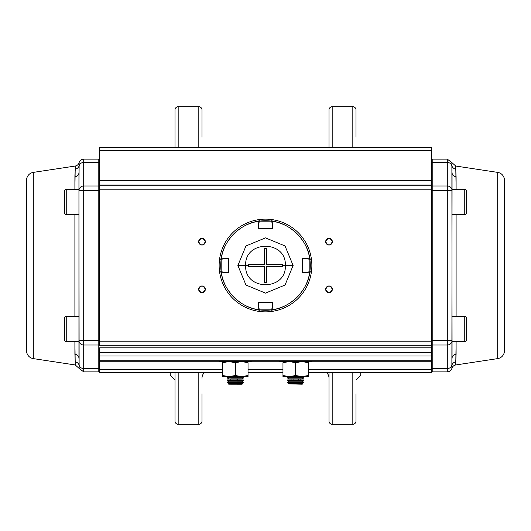 <?xml version="1.0" encoding="UTF-8"?>
<svg xmlns="http://www.w3.org/2000/svg" width="531" height="531" viewBox="0 0 531 531"><rect width="100%" height="100%" fill="white"/><g stroke="black" fill="none" stroke-linecap="round" stroke-linejoin="round"><path stroke-width="0.8" d="M356.002 393.829L356.002 421.096A3.173 3.173 0 0 1 352.823 424.269L332.187 424.269L332.187 372.669L332.187 424.269A3.173 3.173 0 0 1 329.008 421.096L329.008 378.225A7.938 7.938 0 0 0 326.738 372.669M329.008 147.213L329.008 109.904L329.008 147.213M174.998 372.669L174.998 421.096A3.173 3.173 0 0 0 178.177 424.269L178.177 372.669L178.177 424.269L198.813 424.269A3.173 3.173 0 0 0 201.992 421.096L201.992 393.829M201.992 137.171L201.992 109.904L201.992 137.171M356.002 137.171L356.002 109.904L356.002 137.171M170.239 372.669L170.239 375.052L174.998 379.818M360.761 372.669L360.761 375.052L356.002 379.818M198.813 424.269L198.813 372.669L198.813 424.269M174.998 137.171L174.998 109.904A3.173 3.173 0 0 1 178.177 106.731L178.177 147.213L178.177 106.731L198.813 106.731L198.813 147.213L198.813 106.731A3.173 3.173 0 0 1 201.992 109.904M352.823 424.269L352.823 372.669L352.823 424.269M329.008 137.171L329.008 109.904A3.173 3.173 0 0 1 332.187 106.731L332.187 147.213L332.187 106.731L352.823 106.731L352.823 147.213L352.823 106.731A3.173 3.173 0 0 1 356.002 109.904M201.992 378.225A7.938 7.938 0 0 1 204.262 372.669M329.008 372.669L329.008 421.096M174.998 421.096L174.998 393.829M174.998 109.904L174.998 147.213M99.582 361.246L219.456 361.246L99.582 361.246L99.582 369.39L99.582 352.411L99.582 356.002L431.418 356.002L431.418 352.411L99.582 352.411L99.582 347.798L99.582 352.411L431.418 352.411L431.418 347.798L99.582 347.798L431.418 347.798L431.418 345.794L99.582 345.794L99.582 341.181L99.582 345.794L431.418 345.794L431.418 341.181L99.582 341.181L99.582 185.206L431.418 185.206L99.582 185.014L99.582 189.819L431.418 189.819L431.418 185.014L99.582 185.014L99.582 180.394L99.582 185.014L431.418 185.014L431.418 180.394L99.582 180.394L431.418 180.394L431.418 150.392L99.582 150.392L99.582 180.394L99.582 147.213L431.418 147.213L99.582 147.213L99.582 150.392L431.418 150.392L431.418 147.213L431.418 341.181L99.582 341.181L99.582 189.819L431.418 189.819L431.418 360.761L431.418 356.002L99.582 356.002L99.582 360.761L431.418 360.761L431.418 372.669L431.418 369.39L308.365 369.39L431.418 369.39L431.418 361.246L311.544 361.246L431.418 361.246M325.908 288.087A3.332 3.332 0 0 0 325.676 289.315C327.899 293.616 330.123 293.616 332.34 289.315C330.123 285.014 327.899 285.014 325.676 289.315A3.332 3.332 0 0 1 329.008 285.983A3.332 3.332 0 0 1 332.34 289.315A3.332 3.332 0 0 0 331.397 286.992M326.651 239.328A3.332 3.332 0 0 0 325.676 241.685C327.899 245.986 330.123 245.986 332.34 241.685C330.123 237.384 327.899 237.384 325.676 241.685A3.332 3.332 0 0 1 329.008 238.353A3.332 3.332 0 0 1 332.34 241.685A3.332 3.332 0 0 0 332.114 240.47M198.893 240.457A3.332 3.332 0 0 0 198.66 241.685C200.877 245.986 203.101 245.986 205.324 241.685C203.101 237.384 200.877 237.384 198.66 241.685A3.332 3.332 0 0 1 201.992 238.353A3.332 3.332 0 0 1 205.324 241.685A3.332 3.332 0 0 0 205.099 240.47M199.636 286.959A3.332 3.332 0 0 0 198.66 289.315C200.877 293.616 203.101 293.616 205.324 289.315C203.101 285.014 200.877 285.014 198.66 289.315A3.332 3.332 0 0 1 201.992 285.983A3.332 3.332 0 0 1 205.324 289.315A3.332 3.332 0 0 0 204.382 286.992M99.582 369.39L99.582 372.669L222.635 372.669L99.582 372.669L99.582 369.39L222.635 369.39L99.582 369.39M282.963 369.39L248.037 369.39L282.963 369.39M251.209 361.246L279.791 361.246L251.209 361.246M248.037 372.669L282.963 372.669L248.037 372.669M308.365 372.669L431.418 372.669L308.365 372.669M99.582 360.761L431.418 360.761M331.364 286.959A3.332 3.332 0 0 0 330.289 286.236M330.236 286.216A3.332 3.332 0 0 0 329.061 285.983M329.008 285.983A3.332 3.332 0 0 0 326.684 286.926M326.651 286.959A3.332 3.332 0 0 0 325.928 288.034M332.107 290.543A3.332 3.332 0 0 0 332.34 289.315A3.332 3.332 0 0 1 329.008 292.647A3.332 3.332 0 0 1 325.676 289.315A3.332 3.332 0 0 0 325.901 290.53M325.908 290.543A3.332 3.332 0 0 0 326.618 291.638M326.651 291.672A3.332 3.332 0 0 0 327.727 292.395M327.78 292.415A3.332 3.332 0 0 0 328.954 292.647M329.008 292.647A3.332 3.332 0 0 0 330.222 292.422M330.236 292.415A3.332 3.332 0 0 0 331.331 291.705M331.364 291.672A3.332 3.332 0 0 0 332.087 290.596M332.107 240.457A3.332 3.332 0 0 0 331.397 239.362M331.364 239.328A3.332 3.332 0 0 0 330.289 238.605M330.236 238.585A3.332 3.332 0 0 0 329.061 238.353M329.008 238.353A3.332 3.332 0 0 0 326.684 239.295M332.107 242.913A3.332 3.332 0 0 0 332.34 241.685A3.332 3.332 0 0 1 329.008 245.017A3.332 3.332 0 0 1 325.676 241.685A3.332 3.332 0 0 0 326.618 244.008M326.651 244.041A3.332 3.332 0 0 0 327.727 244.764M327.78 244.784A3.332 3.332 0 0 0 328.954 245.017M329.008 245.017A3.332 3.332 0 0 0 330.222 244.791M330.236 244.784A3.332 3.332 0 0 0 331.331 244.074M331.364 244.041A3.332 3.332 0 0 0 332.087 242.966M205.092 240.457A3.332 3.332 0 0 0 204.382 239.362M204.349 239.328A3.332 3.332 0 0 0 203.273 238.605M203.22 238.585A3.332 3.332 0 0 0 202.045 238.353M201.992 238.353A3.332 3.332 0 0 0 200.778 238.578M200.764 238.585A3.332 3.332 0 0 0 199.669 239.295M199.636 239.328A3.332 3.332 0 0 0 198.913 240.404M205.092 242.913A3.332 3.332 0 0 0 205.324 241.685A3.332 3.332 0 0 1 201.992 245.017A3.332 3.332 0 0 1 198.66 241.685A3.332 3.332 0 0 0 199.603 244.008M199.636 244.041A3.332 3.332 0 0 0 200.711 244.764M200.764 244.784A3.332 3.332 0 0 0 201.939 245.017M201.992 245.017A3.332 3.332 0 0 0 204.316 244.074M204.349 244.041A3.332 3.332 0 0 0 205.072 242.966M204.349 286.959A3.332 3.332 0 0 0 203.273 286.236M203.22 286.216A3.332 3.332 0 0 0 202.045 285.983M201.992 285.983A3.332 3.332 0 0 0 200.778 286.209M200.764 286.216A3.332 3.332 0 0 0 199.669 286.926M204.349 291.672A3.332 3.332 0 0 0 205.324 289.315A3.332 3.332 0 0 1 201.992 292.647A3.332 3.332 0 0 1 198.66 289.315A3.332 3.332 0 0 0 198.886 290.53M198.893 290.543A3.332 3.332 0 0 0 199.603 291.638M199.636 291.672A3.332 3.332 0 0 0 200.711 292.395M200.764 292.415A3.332 3.332 0 0 0 201.939 292.647M201.992 292.647A3.332 3.332 0 0 0 204.316 291.705M504.45 350.759L504.45 180.241A7.938 7.938 0 0 0 497.7 172.389L455.757 166.037L456.102 189.288L456.102 176.856A4.766 4.248 0 0 1 452.054 172.655L452.054 190.609L452.054 172.655A4.766 4.248 180 0 0 456.102 176.856L455.757 169.124A4.766 4.613 0 0 1 451.881 165.798A4.766 4.613 180 0 0 447.294 162.426L447.294 185.996L432.207 185.996L432.207 162.426L447.294 162.426L447.294 185.996A4.766 4.613 0 0 1 452.054 190.609L447.294 190.609L447.294 340.391L432.207 340.391L432.207 190.609L447.294 190.609L447.294 340.391L452.054 340.391L451.881 162.605L455.757 166.037L497.7 172.389A7.938 7.938 0 0 1 504.45 180.241L504.45 350.759A7.938 7.938 0 0 1 497.7 358.611L497.7 172.389L497.7 358.611L455.757 364.963L497.7 358.611A7.938 7.938 0 0 0 504.45 350.759M455.863 359.275L455.757 364.963A4.766 4.766 0 0 0 451.881 368.395L451.881 365.202A4.766 4.613 180 0 1 447.294 368.574L447.294 371.879A4.766 4.766 0 0 0 451.881 368.395L451.881 365.202A4.766 4.613 180 0 1 455.757 361.877L456.102 354.144A4.766 4.248 0 0 0 452.054 358.345A4.766 4.248 180 0 1 456.102 354.144L456.102 341.712L455.757 364.963A4.766 4.766 0 0 0 451.881 368.395A4.766 4.766 0 0 1 447.294 371.879L447.294 368.574L432.207 368.574L432.207 345.004L447.294 345.004L447.294 368.574L432.207 368.574L432.207 371.879A0.796 0.796 0 0 1 431.418 371.083A0.796 0.796 0 0 0 432.207 371.879L432.207 345.004A0.796 0.77 180 0 1 431.418 344.234A0.796 0.77 0 0 0 432.207 345.004L447.294 345.004L447.294 368.574A4.766 4.613 0 0 0 451.881 365.202L452.054 340.391L452.054 358.345L452.054 341.712L464.758 341.712L464.758 316.303L452.054 316.303L464.758 316.303A1.586 1.586 0 0 1 466.344 317.896L466.344 335.38M456.102 214.697L456.102 316.303L456.102 214.697M455.91 172.429L455.863 171.725M452.054 342.98L452.054 341.712L452.054 342.98M466.344 195.62L466.344 213.104A1.586 1.586 0 0 1 464.758 214.697L452.054 214.697L464.758 214.697L464.758 189.288L452.054 189.288L452.054 188.02M455.797 360.416L455.757 361.877A4.766 4.613 0 0 0 451.881 365.202L452.054 190.609A4.766 4.613 180 0 0 447.294 185.996L432.207 185.996L432.207 162.426L447.294 162.426L447.294 159.121L432.207 159.121L447.294 159.121L447.294 162.426A4.766 4.613 0 0 1 451.881 165.798L451.881 162.605L447.294 159.121M452.054 340.391L447.294 340.391L447.294 345.004A4.766 4.613 0 0 0 452.054 340.391A4.766 4.613 180 0 1 447.294 345.004L447.294 340.391L432.207 340.391L432.207 190.609L431.418 190.609M432.207 159.121L432.207 162.426A0.796 0.77 180 0 0 431.418 163.196A0.796 0.77 0 0 1 432.207 162.426L432.207 159.121L431.418 159.917M455.757 166.037L455.757 169.124A4.766 4.613 180 0 1 451.881 165.798L452.027 170.843M431.418 340.391L432.207 340.391L432.207 345.004L432.207 340.391L431.418 340.391M452.02 360.37L451.961 362.056M451.947 362.308L451.908 363.556M455.89 172.144L455.797 170.643M431.418 367.804A0.796 0.77 0 0 0 432.207 368.574A0.796 0.77 180 0 1 431.418 367.804M431.418 186.766A0.796 0.77 0 0 1 432.207 185.996L432.207 190.609L447.294 190.609L447.294 185.996L447.294 190.609L452.054 190.609M26.55 180.241L26.55 350.759A7.938 7.938 0 0 0 33.3 358.611L75.243 364.963L74.898 341.712L74.898 354.144A4.766 4.248 180 0 1 78.946 358.345L78.946 340.391L78.946 358.345A4.766 4.248 0 0 0 74.898 354.144L75.243 361.877A4.766 4.613 180 0 1 79.119 365.202A4.766 4.613 0 0 0 83.706 368.574L83.706 345.004L98.793 345.004L98.793 368.574L83.706 368.574L83.706 345.004A4.766 4.613 180 0 1 78.946 340.391L83.706 340.391L83.706 190.609L98.793 190.609L98.793 340.391L83.706 340.391L83.706 190.609L78.946 190.609L79.119 368.395L75.243 364.963L33.3 358.611A7.938 7.938 0 0 1 26.55 350.759L26.55 180.241A7.938 7.938 0 0 1 33.3 172.389L33.3 358.611L33.3 172.389L75.243 166.037L33.3 172.389A7.938 7.938 0 0 0 26.55 180.241M75.136 171.725L75.243 166.037A4.766 4.766 0 0 0 79.119 162.605L79.119 165.798A4.766 4.613 0 0 1 83.706 162.426L83.706 159.121A4.766 4.766 0 0 0 79.119 162.605L78.946 190.609A4.766 4.613 0 0 1 83.706 185.996L83.706 162.426A4.766 4.613 180 0 0 79.119 165.798A4.766 4.613 0 0 1 75.243 169.124L74.898 176.856A4.766 4.248 180 0 0 78.946 172.655L78.946 190.609L78.946 172.655A4.766 4.248 0 0 1 74.898 176.856L74.898 189.288L75.243 166.037A4.766 4.766 0 0 0 79.119 162.605A4.766 4.766 0 0 1 83.706 159.121L83.706 162.426L98.793 162.426L98.793 185.996L83.706 185.996L83.706 162.426L98.793 162.426L98.793 159.121A0.796 0.796 0 0 1 99.582 159.917A0.796 0.796 0 0 0 98.793 159.121L98.793 185.996A0.796 0.77 0 0 1 99.582 186.766M74.898 316.303L74.898 214.697L74.898 316.303M75.09 358.578L75.243 364.963M78.946 341.712L66.242 341.712L66.242 316.303L78.946 316.303L66.242 316.303L66.242 341.712L78.946 341.712L78.946 342.98L78.946 340.391A4.766 4.613 0 0 0 83.706 345.004L98.793 345.004L98.793 368.574L83.706 368.574L83.706 371.879L98.793 371.879L83.706 371.879L83.706 368.574A4.766 4.613 180 0 1 79.119 365.202L79.119 368.395L83.706 371.879M75.203 170.584L75.243 169.124A4.766 4.613 180 0 0 79.119 165.798L78.946 189.288L66.242 189.288L66.242 214.697L78.946 214.697L66.242 214.697A1.586 1.586 0 0 1 64.656 213.104L64.656 195.62M78.946 190.609L83.706 190.609L83.706 185.996A4.766 4.613 180 0 0 78.946 190.609L78.946 340.391L83.706 340.391L83.706 345.004L83.706 340.391L99.582 340.391L98.793 340.391L98.793 345.004L98.793 185.996L83.706 185.996L83.706 190.609L99.582 190.609M98.793 371.879L98.793 368.574A0.796 0.77 0 0 0 99.582 367.804A0.796 0.77 180 0 1 98.793 368.574L98.793 371.879L99.582 371.083M74.957 174.487L74.911 175.661M78.98 170.63L79.039 168.944M79.053 168.692L79.092 167.444M78.973 360.157L79.119 365.202A4.766 4.613 0 0 0 75.243 361.877M75.11 358.856L75.203 360.357M99.582 163.196A0.796 0.77 180 0 0 98.793 162.426A0.796 0.77 0 0 1 99.582 163.19M99.582 344.234A0.796 0.77 180 0 1 98.793 345.004A0.796 0.77 0 0 0 99.582 344.234M251.209 361.558L219.456 361.558L251.209 361.558L251.209 360.761L251.209 361.558M219.456 360.761L219.456 361.558L219.456 360.761M311.544 361.558L279.791 361.558L311.544 361.558L311.544 360.761L311.544 361.558M279.791 360.761L279.791 361.558L279.791 360.761M222.662 375.517L225.761 376.333L222.635 375.503L222.635 376.638L248.037 376.638L248.037 362.693L241.685 361.558L235.333 362.693L228.98 361.558L222.635 362.693L222.635 375.503L228.98 376.638L235.333 375.503L235.333 362.693L235.333 375.503L241.685 376.638L248.037 375.503L248.037 376.638L248.037 362.693M239.972 377.68L239.972 376.764L243.271 376.638L228.98 376.638L222.635 375.503L222.635 362.686M244.897 361.863L248.03 362.686M225.775 361.863L228.98 361.558L235.333 362.693M222.635 362.693L222.635 361.558L222.635 362.693M222.635 376.638L222.635 375.503L222.635 376.638L248.037 376.638M248.037 375.503L241.685 376.638L235.333 375.503L228.98 376.638M282.996 375.517L289.315 376.638L295.667 375.503L295.667 362.693L289.315 361.558L282.963 362.693L282.963 376.638L308.365 376.638L308.365 375.503L305.206 376.34M303.606 376.638L302.02 376.638L308.365 375.503L308.365 362.693L302.02 361.558L295.667 362.693L302.02 361.558M282.963 376.638L282.963 375.503L282.963 376.638L287.729 376.638M305.225 361.863L308.358 362.686M289.315 361.558L295.667 362.693L295.667 375.503L289.315 376.638L282.963 375.503L282.97 362.686M286.103 361.863L289.309 361.558M308.365 362.693L308.365 375.503L302.02 376.638L295.667 375.503L302.02 376.638L308.365 376.638L308.365 375.503L308.365 376.638M289.315 376.638L302.02 376.638M64.656 340.125L64.656 317.896L64.656 340.125A1.586 1.586 0 0 0 66.242 341.712A1.586 1.586 0 0 1 64.656 340.125L64.656 335.38L64.656 340.125M66.242 316.303A1.586 1.586 0 0 0 64.656 317.896A1.586 1.586 0 0 1 66.242 316.303M64.656 208.364L64.656 213.104A1.586 1.586 0 0 0 66.242 214.697L66.242 189.288A1.586 1.586 0 0 0 64.656 190.875A1.586 1.586 0 0 1 66.242 189.288L78.946 189.288M64.656 190.875L64.656 213.104M452.054 189.288L464.758 189.288A1.586 1.586 0 0 1 466.344 190.875A1.586 1.586 0 0 0 464.758 189.288L464.758 214.697A1.586 1.586 0 0 0 466.344 213.104L466.344 208.364M466.344 213.104L466.344 190.875M466.344 322.636L466.344 317.896A1.586 1.586 0 0 0 464.758 316.303L464.758 341.712A1.586 1.586 0 0 0 466.344 340.125A1.586 1.586 0 0 1 464.758 341.712L452.054 341.712M466.344 340.125L466.344 317.896M272.045 310.396L271.786 309.832A44.777 44.777 0 0 1 259.214 309.832L259.314 311.445A46.363 46.363 0 0 0 271.686 311.445A46.363 46.363 0 0 1 259.314 311.445A46.363 46.363 0 0 0 271.686 311.445L272.609 302.411L271.786 309.832L259.214 309.832L258.391 302.411L272.921 302.451L272.961 302.099L272.111 309.785C290.238 307.98 307.98 290.245 309.785 272.111L302.099 272.961L302.099 258.039L309.785 258.889C307.98 240.762 290.245 223.02 272.111 221.215L272.961 228.901L258.039 228.901L258.889 221.215C240.762 223.02 223.02 240.755 221.215 258.889L228.901 258.039L228.901 272.961L221.215 272.111C223.02 290.238 240.755 307.98 258.889 309.785L258.039 302.099L272.961 302.099L271.985 310.927M271.932 219.588A46.363 46.363 0 0 1 311.412 259.068A46.363 46.363 0 0 0 271.932 219.588L272.111 221.215A44.777 44.777 0 0 1 309.785 258.889L311.412 259.068M219.588 259.068A46.363 46.363 0 0 1 259.068 219.588A46.363 46.363 0 0 0 219.588 259.068L221.215 258.889A44.777 44.777 0 0 1 258.889 221.215L259.068 219.588M310.927 271.985L311.412 271.932A46.363 46.363 0 0 1 271.932 311.412A46.363 46.363 0 0 0 311.412 271.932L307.164 272.403M259.015 310.927L259.068 311.412A46.363 46.363 0 0 1 219.588 271.932L220.073 271.985M220.604 272.045L219.588 271.932A46.363 46.363 0 0 0 259.068 311.412L258.896 309.865M223.836 272.403L219.588 271.932M311.412 271.932L309.785 272.111A44.777 44.777 0 0 1 272.111 309.785L271.932 311.412M259.068 311.412L258.889 309.785A44.777 44.777 0 0 1 221.215 272.111M237.875 265.5L245.654 265.5C244.399 239.926 286.574 239.873 285.346 265.5L293.125 265.5L285.021 245.953L265.48 237.875L245.966 245.966L237.875 265.5L245.979 285.047L265.52 293.125L285.034 285.034L293.125 265.5L285.346 265.5C286.601 291.074 244.426 291.127 245.654 265.5L237.875 265.5M266.688 264.312L282.3 264.312L282.339 265.5L285.346 265.5C286.561 239.866 244.419 239.926 245.654 265.5L248.661 265.5L248.7 264.312L264.312 264.312L264.312 248.7L266.688 248.7L266.688 264.312L266.688 248.7L264.312 248.7L264.312 264.312L248.7 264.312L248.661 265.5L245.654 265.5C244.439 291.134 286.581 291.074 285.346 265.5L282.339 265.5L282.3 266.688L266.688 266.688L266.688 282.3L264.312 282.3L264.312 266.688L248.7 266.688L248.661 265.5L248.7 266.688L264.312 266.688L264.312 282.3L266.688 282.3L266.688 266.688L282.3 266.688L282.339 265.5L282.3 264.312L266.688 264.312L282.3 264.312L266.688 264.312L266.688 248.7L266.688 264.312M248.7 266.688L264.312 266.688L248.7 266.688M264.312 264.312L248.7 264.312L264.312 264.312L264.312 248.7L264.312 264.312M266.688 266.688L282.3 266.688L266.688 266.688L266.688 282.3L266.688 266.688M264.312 266.688L264.312 282.3L264.312 266.688M265.5 219.137A46.363 46.363 0 0 1 271.686 219.555A46.363 46.363 0 0 0 259.314 219.555A46.363 46.363 0 0 1 265.5 219.137M259.314 219.555L259.214 221.168L271.786 221.168L272.609 228.589L258.391 228.589L259.214 221.168A44.777 44.777 0 0 1 271.786 221.168L271.686 219.555M272.609 228.901L258.391 228.901M219.137 265.5A46.363 46.363 0 0 1 219.555 259.314A46.363 46.363 0 0 0 219.555 271.686A46.363 46.363 0 0 1 219.137 265.5M219.555 271.686L221.168 271.786L221.168 259.214L228.589 258.391L228.589 272.609L221.168 271.786A44.777 44.777 0 0 1 221.168 259.214L220.358 259.307M228.901 258.391L228.901 272.609M221.135 258.896L228.549 258.079M311.863 265.5A46.363 46.363 0 0 1 311.445 271.686A46.363 46.363 0 0 0 311.445 259.314A46.363 46.363 0 0 1 311.863 265.5M311.445 259.314L309.832 259.214L309.832 271.786L302.411 272.609L302.411 258.391L309.832 259.214A44.777 44.777 0 0 1 309.832 271.786L311.445 271.686M302.099 272.609L302.099 258.391M302.451 258.079L309.785 258.889M259.314 311.445A46.363 46.363 0 0 0 265.5 311.863M241.997 384.212L228.755 384.192L242.003 384.212L242.594 383.873L235.22 383.847L228.157 383.847L228.755 384.192M242.003 383.455L228.755 383.435L227.441 382.512L243.317 382.539L242.003 383.455L242.594 383.873M242.003 381.231L243.324 380.309L227.447 380.282L228.755 381.205L242.003 381.231L243.317 382.154L227.441 382.128L227.441 382.512M243.324 380.309L243.324 379.924L235.299 379.897L227.447 379.897L227.447 380.289M233.169 384.205L239.959 384.212L233.169 384.192M230.806 376.751L230.806 377.667M230.799 378.975L230.799 379.891M233.009 376.751L233.009 377.667M233.009 378.975L233.009 379.891M230.799 378.995L242.01 379.001L239.966 379.008L239.966 379.904M237.596 376.758L237.589 377.674M237.589 378.981L237.589 379.904M242.01 376.778L230.806 376.771M243.324 378.085L227.447 378.059L227.447 377.674L243.324 377.7L242.01 379.001M302.225 384.205L288.386 383.86L302.823 383.86L302.225 384.205M302.225 383.442L288.977 383.442L287.663 382.526L303.54 382.526L302.225 383.442L302.823 383.86M302.225 381.218L303.54 380.296L287.663 380.296L288.977 381.218L302.225 381.218L303.54 382.141L287.663 382.141L287.663 382.526M303.54 380.296L303.54 379.911L287.663 379.911L287.663 380.296M293.882 376.764L293.882 377.687M293.882 378.995L293.882 379.911M298.422 376.764L298.422 377.687M298.422 378.995L298.422 379.911M291.068 376.764L291.068 377.687M291.068 378.995L291.068 379.911M300.141 376.764L300.141 377.687M300.141 378.995L300.141 379.911M302.418 376.632L288.784 376.632M302.225 378.995L288.977 378.995L287.663 378.072L303.54 378.072L302.225 378.995M303.54 378.072L303.54 377.687L287.663 377.687L287.663 378.072M432.207 371.879L447.294 371.879M98.793 159.121L83.706 159.121M228.755 381.205L227.441 382.128M243.317 382.154L243.317 382.539M228.755 383.435L228.157 383.847M228.761 378.981L227.447 378.059M303.54 382.141L303.54 382.526M288.977 381.218L287.663 382.141M288.977 383.442L288.386 383.86"/></g></svg>
